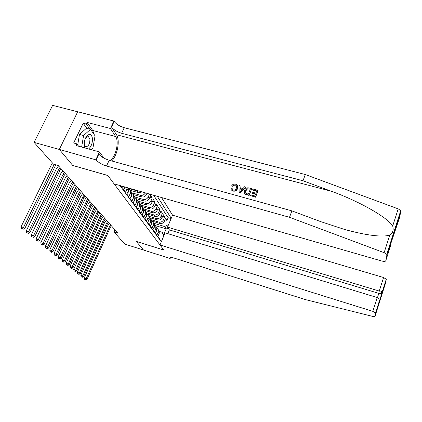 <?xml version="1.0" encoding="UTF-8"?>
<svg xmlns="http://www.w3.org/2000/svg" width="422" height="422" viewBox="0 0 422 422"><rect width="100%" height="100%" fill="white"/><g stroke="black" fill="none" stroke-linecap="round" stroke-linejoin="round"><path stroke-width="0.63" d="M167.792 233.651L169.375 229.895L167.513 227.115L172.551 215.183L161.563 197.538M77.69 111.783L52.639 105.358L34.066 142.404L53.52 164.19L58.252 165.551L117.902 233.187L114.045 231.979L124.88 244.116L143.485 250.014L136.253 241.368L163.778 250.009L107.842 175.531L72.848 165.498M120.734 185.77L122.09 187.611L122.67 186.324M124.627 186.888L123.461 189.483L125.487 192.242L127.022 188.824L128.341 190.654L128.536 188.017M128.341 190.654L126.816 194.057L128.784 196.736L130.287 193.36L131.569 195.138L131.722 192.432L130.519 190.871M131.569 195.138L130.076 198.493L131.98 201.094L133.457 197.76L134.697 199.485L134.845 196.816L133.674 195.286M134.697 199.485L133.231 202.797L135.082 205.319L136.533 202.032L137.741 203.705L137.878 201.067L136.739 199.569M137.741 203.705L136.301 206.975L138.094 209.423L139.518 206.179L140.69 207.803L140.827 205.197L139.708 203.726M140.69 207.803L139.276 211.032L141.022 213.411L142.42 210.209L143.559 211.786L143.686 209.212L142.599 207.766M143.559 211.786L142.167 214.977L143.865 217.288L145.242 214.123L146.344 215.658L146.466 213.11L145.405 211.691M146.344 215.658L144.978 218.807L146.629 221.054L147.98 217.926L149.056 219.419L149.172 216.903L148.138 215.51M149.056 219.419L147.711 222.531L149.314 224.715L150.649 221.629L151.693 223.08L151.804 220.595L150.791 219.224M151.693 223.08L150.369 226.155L151.931 228.281L153.239 225.227L154.257 226.64L154.362 224.182L153.376 222.837M154.257 226.64L152.954 229.679L154.473 231.747L155.76 228.729L156.752 230.106L156.852 227.68L155.887 226.356M156.752 230.106L155.475 233.108L156.952 235.123L158.218 232.142L158.319 229.732L156.989 228.17M151.936 221.086L159.79 223.454C161.837 223.85 163.372 223.101 164.395 221.212L165.64 218.285L167.012 220.374L165.007 219.778M151.218 219.778L158.836 222.067C160.893 222.463 162.433 221.714 163.467 219.815L164.717 216.876L162.66 216.264M164.717 216.876L163.314 214.735L162.048 217.694C161.009 219.604 159.453 220.363 157.385 219.962L149.536 217.61M147.141 214.065L154.911 216.38C157.005 216.781 158.582 216.017 159.637 214.081L160.919 211.084L162.364 213.284L160.244 212.662M144.604 210.393L152.368 212.704C154.489 213.105 156.087 212.329 157.158 210.367L158.466 207.339L159.949 209.597L157.77 208.959M141.956 206.616L149.757 208.922C151.904 209.328 153.524 208.537 154.616 206.553L155.94 203.488L157.464 205.809L155.222 205.155M139.197 202.718L147.072 205.034C149.251 205.44 150.891 204.644 151.999 202.634L153.344 199.532L154.911 201.916L152.6 201.247M136.338 198.704L144.313 201.036C146.518 201.447 148.185 200.635 149.309 198.604L150.68 195.46L152.289 197.918L149.91 197.227M119.938 185.538L161.32 241.774M171.242 218.285L157.295 196.309M130.303 190.311L138.553 192.696L142.24 191.968M128.641 188.455L137.361 190.966L138.553 192.696M133.373 194.568L141.475 196.926C143.707 197.338 145.395 196.515 146.54 194.458L147.025 193.345M131.822 192.785L140.315 195.249L141.475 196.926M134.903 196.99L143.19 199.406L144.313 201.036M137.883 201.072L145.98 203.451L147.072 205.034M140.7 205.018L148.692 207.381L149.757 208.922M143.438 208.858L151.334 211.2L152.368 212.704M146.102 212.598L153.903 214.919L154.911 216.38M148.697 216.233L156.404 218.543L157.385 219.962M167.012 220.374L168.135 217.715L153.655 195.259M149.478 194.057L148.212 196.958C147.078 198.999 145.405 199.817 143.19 199.406M152.289 197.918L150.934 201.036C149.815 203.051 148.169 203.858 145.98 203.451M154.911 201.916L153.576 205.002C152.479 206.991 150.854 207.782 148.692 207.381M157.464 205.809L156.151 208.858C155.069 210.821 153.466 211.607 151.334 211.2M159.949 209.597L158.656 212.609C157.591 214.55 156.008 215.32 153.903 214.919M162.364 213.284L161.093 216.259C160.043 218.179 158.482 218.939 156.404 218.543M159.173 238.857L159.363 238.409L157.923 236.447L159.184 233.482L159.279 231.082L158.334 229.779M163.773 235.972L162.138 232.295L159.389 231.456M162.138 232.295L163.762 234.595L166.184 228.866L164.585 226.524L168.584 224.578M155.533 225.643L166.184 228.866L168.441 228.502M153.682 223.227L164.585 226.524M72.821 165.551L59.349 149.451L34.066 142.404M114.979 229.874L114.045 231.979M168.135 217.715L171.11 218.596M154.499 224.699L155.866 226.292L155.76 228.729M151.946 221.144L153.35 222.758L153.239 225.227M149.319 217.483L150.76 219.129L150.649 221.629M146.619 213.722L148.101 215.399L147.98 217.926M143.844 209.861L145.363 211.564L145.242 214.123M140.99 205.883L142.552 207.619L142.42 210.209M145.363 192.87C144.187 194.864 142.504 195.66 140.315 195.249M138.047 201.79L139.656 203.562L139.518 206.179M139.096 191.06L137.361 190.966M135.019 197.575L136.675 199.384L136.533 202.032M131.896 193.239L133.605 195.08L133.457 197.76M128.684 188.771L130.445 190.644L130.287 193.36M127.349 187.674L127.022 188.824M163.762 234.595L164.084 235.233M158.556 234.959L159.347 233.018M111.403 225.817L110.342 227.326L87.037 279.343L86.204 278.657L85.386 279.739L84.6 279.469L85.386 279.739M110.664 224.979L109.599 226.493L86.204 278.657L84.247 277.993L107.663 225.891L109.372 223.518M84.247 277.993L84.6 279.469M85.719 280.013L87.037 279.343M88.636 148.971C91.374 146.492 92.629 142.921 92.402 138.258C91.59 134.312 89.849 133.436 87.175 135.636C84.88 138.395 83.888 141.781 84.194 145.79L84.806 147.922M84.3 144.261L84.469 145.068L85.861 146.798C88.509 146.355 89.865 143.797 89.928 139.107L88.335 136.517L86.331 137.329C84.769 139.213 84.094 141.523 84.3 144.261M77.69 145.047L79.468 134.439L86.42 128.267L90.498 129.343L95.055 135.821L92.903 148.217L91.316 149.704M81.641 147.051L83.588 135.541L90.498 129.343M79.468 134.439L83.588 135.541M159.98 244.95L372.811 311.336L377.199 297.547L165.097 232.828L159.98 244.95L163.81 250.051L136.295 241.416L143.496 250.024L170.135 258.47L170.578 257.404M172.551 215.183L383.577 277.518L386.341 279.28L375.649 313.024L374.994 316.394C374.831 316.722 374.05 316.727 372.652 316.4L305.491 299.62L173.969 258.037C171.195 257.22 169.818 257.193 169.829 257.958L170.135 258.47M386.341 279.28L385.492 283.246L374.994 316.394M167.513 227.115L379.267 291.059L383.577 277.518M375.649 313.024L372.811 311.336M169.375 229.895L378.824 293.374L379.267 291.059L381.688 291.106L382.923 290.072M382.438 292.383L381.219 293.411L378.824 293.374L377.468 297.647M378.698 304.199L378.84 303.481M378.866 302.864L378.845 302.558M379.135 302.015L379.299 301.134C379.299 299.261 378.603 298.069 377.199 297.547M252.651 189.773L252.947 189.019L258.064 190.412L255.51 196.984L250.562 195.623L250.858 194.864L254.814 195.95L255.6 193.925L251.918 192.917L252.214 192.163L255.896 193.17L256.776 190.897L252.651 189.773L252.746 190.09L256.676 191.161M251.918 192.917L252.045 193.334L255.463 194.273M250.562 195.623L255.579 197.216L258.064 190.412M244.628 193.366L245.541 194.357L249.112 195.439L251.676 188.898L249.038 195.201L245.456 194.109L244.628 193.366L244.749 190.032C245.646 188.18 247.097 187.495 249.107 187.975L251.602 188.655M232.691 186.044L231.805 185.569L232.838 186.455C233.429 185.464 234.279 185.063 235.37 185.263L235.265 184.947C234.163 184.73 233.308 185.094 232.691 186.044L232.838 186.455M232.918 191.06C235.08 191.498 236.6 190.76 237.465 188.845L237.317 188.418C236.473 190.401 234.975 191.203 232.833 190.834L232.918 191.06M111.698 160.951C117.448 155.539 120.286 140.173 116.456 134.713L111.535 127.022L114.162 121.409L113.945 121.061L77.701 111.761L59.328 149.42L72.758 165.471L107.784 175.452L114.093 183.855L381.657 260.986C384.004 261.582 385.37 261.529 385.755 260.828L386.911 254.867L386.747 254.324L384.12 252.694L289.503 217.304L106.523 166.004C101.871 164.522 98.405 162.491 96.121 159.922L59.328 149.42M289.503 217.304L291.882 210.868L320.646 221.608L344.8 229.536C366.697 235.444 381.683 237.317 389.759 235.165C392.835 233.065 393.821 230.011 392.703 226.002C387.591 217.367 358.716 201.072 331.407 191.277L303.001 180.758L121.652 133.289C117.047 131.875 113.671 129.786 111.535 127.022M239.168 192.485L240.35 193.023L245.678 187.262L240.271 192.785L239.168 192.485L239.01 185.232L240.039 185.511L240.034 187.721L242.982 188.528L244.56 186.74L245.599 187.025M240.165 187.758L240.039 185.511M303.001 180.758L305.301 174.534L124.232 127.708C119.637 126.305 116.277 124.205 114.162 121.409M96.121 159.922L98.832 154.135C101.09 156.741 104.54 158.778 109.182 160.255L291.882 210.868M385.755 260.828L390.218 246.865L390.978 243.083L399.402 218.148L400.884 211.206L386.911 254.867M392.703 226.002L398.21 208.885L305.301 174.534M95.878 159.606L99.471 151.941L75.96 145.495L76.757 143.839L78.597 146.218M86.863 128.383L83.192 123.219L73.65 142.989L76.757 143.839M83.192 123.219L86.283 124.031L87.069 122.401L110.459 128.504L113.945 121.061M109.931 160.46C115.66 157.485 119.421 141.771 115.623 136.506L110.459 128.504M99.471 151.941L103.912 158.081M398.21 208.885L400.752 210.589L400.884 211.206M87.069 122.401L92.687 130.451L94.233 134.66M94.364 139.777L93.673 143.765M89.918 129.19L86.283 124.031M395.883 227.764L395.762 228.138M395.05 231.757L393.895 233.978M393.288 233.899L392.987 234.843M232.833 190.834C231.488 190.422 230.855 189.552 230.939 188.217L231.984 188.286L233.176 190.095C234.743 190.306 235.798 189.663 236.341 188.159C237.027 186.661 236.668 185.596 235.265 184.947M231.805 185.569C232.733 184.303 233.957 183.839 235.471 184.177C237.507 184.926 238.119 186.339 237.317 188.418M240.967 190.807L242.392 189.198L240.028 188.555L240.018 191.883L240.967 190.807M240.028 188.555L240.171 188.977L242.117 189.51M240.023 190.449L240.171 188.977M250.325 189.14L247.065 188.761L245.572 190.681L245.841 193.334L248.352 194.173L250.325 189.14M248.89 188.75L250.22 189.404M247.065 188.761L247.176 189.119L248.985 189.067M245.572 190.681L245.709 191.103L247.176 189.119M156.066 231.725L156.778 230.739L156.926 229.594M108.417 222.431L107.341 223.955L83.656 276.584L82.802 275.882L81.974 276.98L81.182 276.711L81.974 276.98M107.657 221.571L106.581 223.101L82.802 275.882L80.818 275.207L104.619 222.494L106.355 220.094M80.818 275.207L81.182 276.711M82.316 277.259L83.656 276.584M153.502 228.402L154.304 227.31L154.447 226.081M105.352 218.955L104.26 220.5L80.185 273.751L79.304 273.034L78.471 274.147L77.669 273.873L78.471 274.147M104.577 218.074L103.48 219.625L79.304 273.034L77.3 272.354L101.496 219.013L103.258 216.581M77.3 272.354L77.669 273.873M78.824 274.432L80.185 273.751M150.87 224.989L151.762 223.792L151.894 222.473M102.208 215.389L101.101 216.95L76.619 270.845L75.712 270.101L74.868 271.235L74.061 270.961L74.868 271.235M101.407 214.482L100.294 216.048L75.712 270.101L73.686 269.415L98.294 215.436L100.077 212.978M73.686 269.415L74.061 270.961M75.232 271.531L76.619 270.845M148.164 221.481L149.151 220.173L149.272 218.77M98.98 211.728L97.851 213.31L72.953 267.854L72.025 267.094L71.17 268.244L70.353 267.965L71.17 268.244M98.157 210.794L97.028 212.382L72.025 267.094L69.973 266.403L94.997 211.765L96.812 209.275M69.973 266.403L70.353 267.965M71.545 268.545L72.953 267.854M145.432 217.763L146.466 216.454L146.571 214.967M95.657 207.967L94.517 209.565L69.187 264.784L68.227 263.998L67.367 265.169L66.539 264.889L67.367 265.169M94.813 207.007L93.668 208.616L68.227 263.998L66.154 263.302L91.616 207.988L93.457 205.472M66.154 263.302L66.539 264.889M67.752 265.48L69.187 264.784M142.625 213.922L143.702 212.63L143.797 211.058M92.249 204.1L91.089 205.72L65.31 261.619L64.329 260.817L63.458 262.004L62.62 261.724L63.458 262.004M91.379 203.114L90.218 204.739L64.329 260.817L62.224 260.11L88.14 204.111L90.013 201.558M62.224 260.11L62.62 261.724M63.854 262.326L65.31 261.619M139.745 209.966L140.864 208.695L140.937 207.038M88.741 200.123L87.565 201.763L61.327 258.37L60.309 257.541L59.433 258.749L58.584 258.464L59.433 258.749M87.85 199.11L86.668 200.756L60.309 257.541L58.183 256.829L84.564 200.123L86.468 197.538M58.183 256.829L58.584 258.464M59.84 259.082L61.327 258.37M136.775 205.894L137.941 204.649L137.994 202.908M85.138 196.035L83.936 197.696L57.223 255.025L56.179 254.171L55.293 255.4L54.427 255.115L55.293 255.4M84.221 194.99L83.018 196.657L56.179 254.171L54.027 253.453L80.887 196.024L82.817 193.408M54.027 253.453L54.427 255.115M55.709 255.743L57.223 255.025M133.716 201.705L134.934 200.482L134.966 198.656M81.425 191.825L80.206 193.508L52.998 251.581L51.922 250.7L51.025 251.955L50.155 251.66L51.025 251.955M80.481 190.755L79.257 192.443L51.922 250.7L49.738 249.977L77.105 191.804L79.067 189.151M49.738 249.977L50.155 251.66M51.458 252.303L52.998 251.581M130.567 197.385L131.833 196.188L131.843 194.278M77.606 187.495L76.371 189.198L48.646 248.03L47.538 247.123L46.631 248.4L45.75 248.104L46.631 248.4M76.635 186.392L75.39 188.101L47.538 247.123L45.328 246.395L73.212 187.458L75.206 184.773M45.328 246.395L45.75 248.104M47.074 248.758L48.646 248.03M127.323 192.933L127.491 193.165L128.641 191.767L128.62 189.768M73.676 183.037L72.415 184.762L44.157 244.37L43.018 243.441L42.1 244.734L41.208 244.438L42.1 244.734M72.674 181.903L71.408 183.633L43.018 243.441L40.781 242.703L69.197 182.984L71.228 180.263M40.781 242.703L41.208 244.438M42.559 245.108L44.157 244.37M123.973 188.344L124.173 188.618L125.392 187.11M69.625 178.443L68.343 180.194L39.536 240.598L38.355 239.638L37.431 240.957L36.524 240.661L37.431 240.957M68.591 177.272L67.304 179.028L38.355 239.638L36.092 238.894L65.067 178.374L67.13 175.615M36.092 238.894L36.524 240.661M37.906 241.342L39.536 240.598M123.889 188.534L124.173 188.618M65.447 173.706L64.144 175.483L34.762 236.71L33.549 235.719L32.61 237.064L31.692 236.763L32.61 237.064M64.381 172.503L63.073 174.281L33.549 235.719L31.249 234.964L60.805 173.621L62.904 170.826M31.249 234.964L31.692 236.763M33.101 237.459L34.762 236.71M61.143 168.826L59.813 170.625L29.841 232.696L28.585 231.667L27.641 233.039L26.707 232.738L27.641 233.039M60.045 167.581L58.711 169.386L28.585 231.667L26.259 230.908L56.411 168.721L58.552 165.888M26.259 230.908L26.707 232.738M28.142 233.45L29.841 232.696M55.794 164.844L24.756 228.55L23.458 227.49L22.503 228.888L21.559 228.582L22.503 228.888M54.185 164.385L23.458 227.49L21.1 226.725L52.328 162.855M21.1 226.725L21.559 228.582M23.025 229.31L24.756 228.55M158.836 222.067L159.79 223.454M163.467 219.815L164.395 221.212M145.506 192.907L146.54 194.458M148.212 196.958L149.309 198.604M150.934 201.036L151.999 202.634M153.576 205.002L154.616 206.553M156.151 208.858L157.158 210.367M158.656 212.609L159.637 214.081M161.093 216.259L162.048 217.694M158.218 232.142L159.184 233.482M110.342 227.326L109.599 226.493M170.388 257.42L170.013 258.311M331.407 191.277L116.456 134.713M121.652 133.289L124.232 127.708M109.182 160.255L106.523 166.004M384.12 252.694L389.759 235.165M92.687 130.451L115.623 136.506M107.341 223.955L106.581 223.101M154.077 227.062L154.278 227.347M104.26 220.5L103.48 219.625M151.509 223.507L151.735 223.824M101.101 216.95L100.294 216.048M148.871 219.851L149.124 220.205M97.851 213.31L97.028 212.382M146.154 216.096L146.439 216.486M94.517 209.565L93.668 208.616M143.364 212.229L143.68 212.662M91.089 205.72L90.218 204.739M140.494 208.257L140.837 208.732M87.565 201.763L86.668 200.756M137.54 204.164L137.915 204.686M83.936 197.696L83.018 196.657M134.497 199.949L134.908 200.519M80.206 193.508L79.257 192.443M131.358 195.602L131.806 196.225M76.371 189.198L75.39 188.101M128.13 191.129L128.615 191.804M72.415 184.762L71.408 183.633M68.343 180.194L67.304 179.028M64.144 175.483L63.073 174.281M59.813 170.625L58.711 169.386M55.351 165.614L54.274 164.411M158.319 229.732L159.279 231.082M155.866 226.292L156.852 227.68M153.35 222.758L154.362 224.182M150.76 219.129L151.804 220.595M148.101 215.399L149.172 216.903M145.363 211.564L146.466 213.11M142.552 207.619L143.686 209.212M139.656 203.562L140.827 205.197M136.675 199.384L137.878 201.067M133.605 195.08L134.845 196.816M130.445 190.644L131.722 192.432M84.469 145.068L84.442 146.977M86.331 137.329L87.175 135.636M170.003 257.541L169.829 257.958M386.299 279.042L382.67 290.5M381.219 293.411L381.688 291.106M378.893 303.218L382.195 292.805M379.299 301.134L375.596 312.813M386.747 254.324L400.752 210.589M245.873 190.712L245.736 190.29"/></g></svg>
